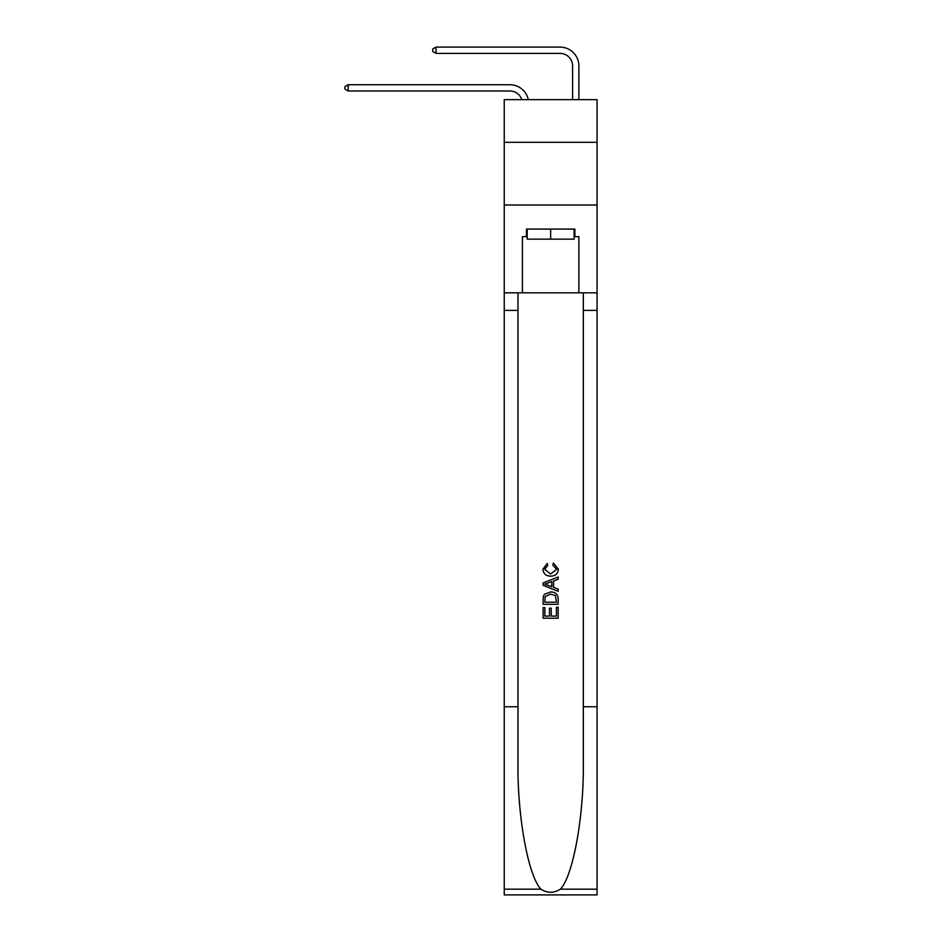 <?xml version="1.0" encoding="UTF-8"?>
<svg xmlns="http://www.w3.org/2000/svg" width="942" height="942" viewBox="0 0 942 942"><rect width="100%" height="100%" fill="white"/><g stroke="black" fill="none" stroke-linecap="round" stroke-linejoin="round"><path stroke-width="1.41" d="M597.063 142.301L597.063 99.652L504.241 99.652L504.241 142.301L597.063 142.301L597.063 205.015L504.241 205.015L504.241 142.301M509.881 90.997A12.54 12.54 -32.6 0 1 521.809 99.652A12.54 12.54 -30.3 0 0 509.881 90.997L348.199 90.997L344.937 89.125L344.937 86.617L348.199 84.733L509.881 84.733A18.816 18.816 147.4 0 1 528.297 99.652M572.595 99.652L572.595 65.916A12.54 12.54 14.7 0 0 560.054 53.376L436.005 53.376L432.743 51.492L432.743 48.984L436.005 47.1L560.054 47.1A18.816 18.816 36.5 0 1 578.871 65.916L578.871 99.652M574.102 229.106L574.102 239.138L527.19 239.138L527.19 229.106M550.646 229.106L550.646 239.138M556.428 607.213L556.428 616.092L551.223 616.092L556.428 616.092L556.428 607.213L558.17 607.213L558.17 618.211L543.122 618.211L543.122 607.59L543.122 618.211M549.48 608.179L549.48 616.092L544.853 616.092L549.48 616.092L549.48 608.179L551.223 608.179L551.223 616.092M544.405 594.32L543.334 596.51L544.405 594.32L550.564 591.965C555.38 591.941 557.911 594.261 558.17 598.924L558.17 604.317L543.122 604.317L543.122 599.171L543.122 604.317M553.354 563.022L552.86 565.141L553.354 563.022L558.359 569.168C557.958 573.784 555.344 576.115 550.528 576.139L550.528 576.139C545.913 576.045 543.369 573.725 542.922 569.203L547.302 563.41L547.749 565.53L544.664 569.309L550.528 574.019L556.628 569.357L552.86 565.141M560.36 889.177L597.063 889.177L597.063 894.9L504.241 894.9L504.241 706.747L517.97 706.747L517.97 762.69C517.311 816.149 528.156 875.883 540.943 889.177C547.408 893.299 553.884 893.299 560.36 889.177C573.148 875.883 583.993 816.149 583.322 762.69L583.322 292.821M543.122 582.957L543.122 585.347L558.17 591.317L543.122 585.347L543.122 582.957L558.17 576.975L543.122 582.957M583.322 706.747L597.063 706.747L597.063 205.015M504.241 706.747L504.241 205.015M517.97 292.821L517.97 706.747M597.063 889.177L597.063 706.747M504.241 292.821L522.433 292.821L522.433 236.63L527.19 236.63M574.102 236.63L574.856 236.63L574.856 229.106L526.437 229.106L526.437 236.63M574.856 236.63L578.871 236.63L578.871 292.821L597.063 292.821M522.433 292.821L578.871 292.821M558.17 576.975L558.17 579.224L553.543 580.943L553.543 587.361L558.17 589.068L558.17 591.317M547.632 585.182L551.8 586.713L551.8 581.579L544.853 584.146L547.632 585.182M551.8 581.579L551.8 586.713M543.122 599.171L543.334 596.51M555.368 595.532L556.428 602.197L555.368 595.532L550.528 594.084L545.159 596.651L544.853 602.197L556.428 602.197L544.853 602.197M543.122 607.59L544.853 607.59L544.853 616.092M348.199 90.997L348.199 84.733L509.881 84.733M572.595 65.916A12.54 12.54 -143.5 0 0 560.054 53.376A12.54 12.54 -143.5 0 1 572.595 65.916A12.54 12.54 -143.5 0 0 560.054 53.376A12.54 12.54 -143.5 0 1 572.595 65.916A12.54 12.54 -143.5 0 0 560.054 53.376A12.54 12.54 -143.5 0 1 572.595 65.916A12.54 12.54 -143.5 0 0 560.054 53.376A12.54 12.54 -143.5 0 1 572.595 65.916A12.54 12.54 -143.5 0 0 560.054 53.376A12.54 12.54 -143.5 0 1 572.595 65.916A12.54 12.54 -143.5 0 0 560.054 53.376A12.54 12.54 -143.5 0 1 572.595 65.916A12.54 12.54 -143.5 0 0 560.054 53.376A12.54 12.54 -143.5 0 1 572.595 65.916A12.54 12.54 -143.5 0 0 560.054 53.376A12.54 12.54 -143.5 0 1 572.595 65.916A12.54 12.54 -143.5 0 0 560.054 53.376A12.54 12.54 -143.5 0 1 572.595 65.916A12.54 12.54 -143.5 0 0 560.054 53.376A12.54 12.54 -143.5 0 1 572.595 65.916A12.54 12.54 -143.5 0 0 560.054 53.376A12.54 12.54 -143.5 0 1 572.595 65.916A12.54 12.54 -143.5 0 0 560.054 53.376A12.54 12.54 -143.5 0 1 572.595 65.916A12.54 12.54 -143.5 0 0 560.054 53.376A12.54 12.54 -143.5 0 1 572.595 65.916A12.54 12.54 -143.5 0 0 560.054 53.376A12.54 12.54 -143.5 0 1 572.595 65.916A12.54 12.54 -143.5 0 0 560.054 53.376A12.54 12.54 -143.5 0 1 572.595 65.916A12.54 12.54 -143.5 0 0 560.054 53.376A12.54 12.54 -143.5 0 1 572.595 65.916A12.54 12.54 -143.5 0 0 560.054 53.376A12.54 12.54 -143.5 0 1 572.595 65.916A12.54 12.54 -143.5 0 0 560.054 53.376A12.54 12.54 -143.5 0 1 572.595 65.916A12.54 12.54 -143.5 0 0 560.054 53.376A12.54 12.54 -143.5 0 1 572.595 65.916A12.54 12.54 -143.5 0 0 560.054 53.376A12.54 12.54 -143.5 0 1 572.595 65.916A12.54 12.54 -143.5 0 0 560.054 53.376A12.54 12.54 -143.5 0 1 572.595 65.916A12.54 12.54 -143.5 0 0 560.054 53.376A12.54 12.54 -143.5 0 1 572.595 65.916A12.54 12.54 -143.5 0 0 560.054 53.376A12.54 12.54 -143.5 0 1 572.595 65.916A12.54 12.54 -143.5 0 0 560.054 53.376A12.54 12.54 -143.5 0 1 572.595 65.916A12.54 12.54 -143.5 0 0 560.054 53.376A12.54 12.54 -143.5 0 1 572.595 65.916A12.54 12.54 -143.5 0 0 560.054 53.376A12.54 12.54 -143.5 0 1 572.595 65.916A12.54 12.54 -143.5 0 0 560.054 53.376A12.54 12.54 -143.5 0 1 572.595 65.916A12.54 12.54 -143.5 0 0 560.054 53.376A12.54 12.54 -143.5 0 1 572.595 65.916A12.54 12.54 -143.5 0 0 560.054 53.376A12.54 12.54 -143.5 0 1 572.595 65.916A12.54 12.54 -143.5 0 0 560.054 53.376A12.54 12.54 -143.5 0 1 572.595 65.916A12.54 12.54 -143.5 0 0 560.054 53.376A12.54 12.54 -143.5 0 1 572.595 65.916A12.54 12.54 -143.5 0 0 560.054 53.376A12.54 12.54 -143.5 0 1 572.595 65.916M436.005 47.1L436.005 53.376M583.322 310.389L597.063 310.389M517.97 310.389L504.241 310.389M504.241 889.177L540.943 889.177"/></g></svg>
